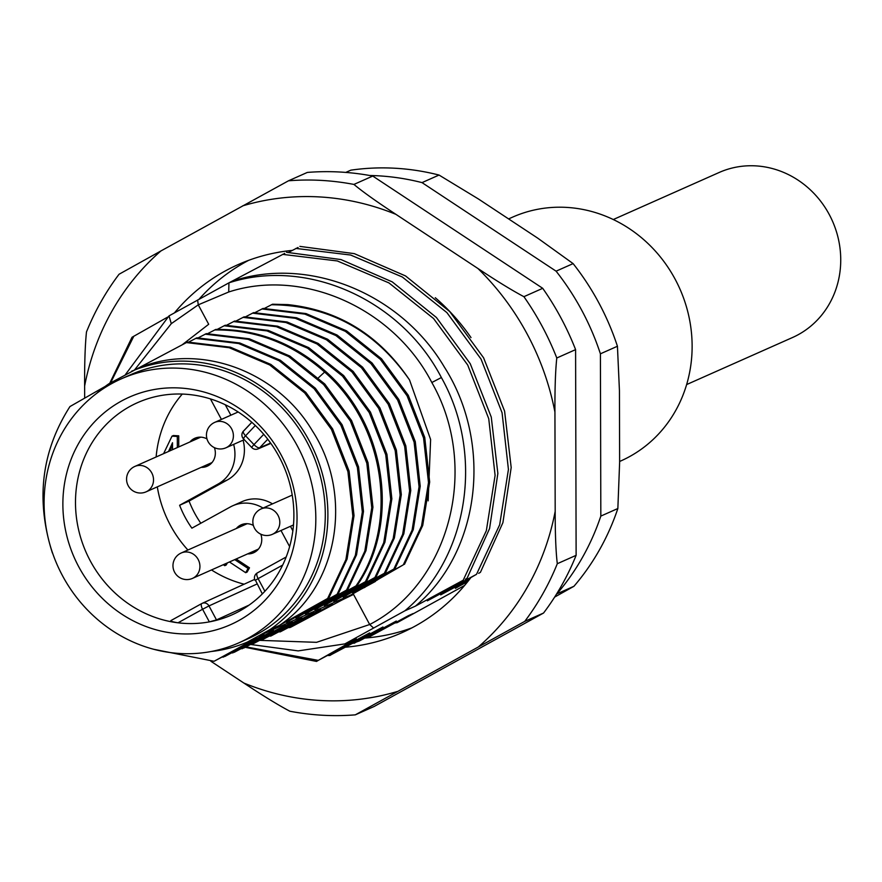 <?xml version="1.0" encoding="UTF-8"?>
<svg xmlns="http://www.w3.org/2000/svg" width="882" height="882" viewBox="0 0 882 882"><rect width="100%" height="100%" fill="white"/><g stroke="black" fill="none" stroke-linecap="round" stroke-linejoin="round"><path stroke-width="1.32" d="M556.542 594.06L556.917 593.851A250.08 232.087 -114 0 0 600.829 516.091L600.41 353.814A250.08 232.087 66 0 0 556.09 271.171L422.026 182.618A250.08 232.087 66 0 0 377.904 175.794A250.08 232.087 66 0 0 369.679 175.496M554.646 597.081L573.939 586.287L556.917 593.851M600.829 516.091L617.852 508.528L619.627 462.422L619.44 390.682L617.433 346.251L600.41 353.814M617.852 508.528A250.08 232.087 66 0 1 573.939 586.287M345.766 172.42L350.827 170.171A250.08 232.087 -114 0 1 439.038 175.055L478.331 198.924L537.601 238.063L573.113 263.608A250.08 232.087 66 0 1 617.433 346.251M556.09 271.171L573.113 263.608M439.038 175.055L422.026 182.618M394.993 622.957L397.109 622.681L413.118 613.574L408.245 615.735L367.463 637.851M464.594 585.461L397.109 622.681M298.072 247.467L288.69 252.296M284.743 253.388L228.945 282.835L169.013 315.888L171.295 323.661L198.274 304.83L208.692 324.267L182.508 344.542M167.613 317.123L132.024 337.266L109.721 383.295M470.999 337.574A201.449 186.962 -114 0 0 435.278 297.719M292.229 250.4A201.449 186.962 -114 0 0 238.107 264.611A201.449 186.962 -114 0 0 174.482 312.834M248.658 260.333A201.449 186.962 -114 0 0 199.1 299.152M366.416 637.951L396.294 621.049L359.382 640.949L352.436 643.419M354.09 643.298L382.953 626.97L345.259 647.223A201.449 186.962 -114 0 0 401.707 632.802A201.449 186.962 -114 0 0 470.569 577.997M364.674 638.094A201.449 186.962 -114 0 0 411.96 627.841M455.895 587.919L467.725 581.646M345.259 647.223L331.61 654.455L369.624 632.901L318.281 660.375L356.295 638.822L344.884 643.893L298.193 650.894L250.686 644.488M327.718 655.491L329.868 655.502L331.61 654.455L329.614 654.466M245.185 647.311L316.539 661.434L318.281 660.375L246.012 646.87M233.675 280.741C309.692 256.1 401.222 293.86 444.352 367.066C493.413 444.087 479.962 552.253 415.389 606.143L404.816 610.84L344.884 643.893M415.389 606.143L463.182 580.246L427.34 600.829L476.523 574.314L440.68 594.898L469.522 579.364M286.54 252.307L340.981 259.562L392.225 281.865L436.414 317.498L470.26 363.748L491.263 417.076L497.856 473.436L489.576 528.55L467.096 578.228L465.354 579.276M299.869 246.387L354.321 253.641L405.555 275.945L449.743 311.578L483.601 357.816L504.592 411.144L511.185 467.515L502.916 522.629L480.436 572.297L478.694 573.355M468.298 580.929L455.388 588.371M542.717 288.315A270.917 251.436 66 0 1 575.593 349.625L556.785 357.993A270.917 251.436 -114 0 0 523.908 296.683L542.717 288.315L372.755 176.058A270.917 251.436 -114 0 0 307.311 172.431L288.491 180.799L160.91 250.951A255.074 236.729 -114 0 0 84.628 386.062L84.661 398.113M478.893 646.462A255.074 236.729 -114 0 0 555.186 511.351C555.175 534.525 555.88 551.978 557.303 563.708A270.917 251.436 66 0 1 524.735 621.391L355.292 714.85L374.111 706.493L543.555 613.034A270.917 251.436 -114 0 0 576.122 555.34L575.593 349.625M556.785 357.993C555.417 370.958 554.811 388.995 554.932 412.115L555.186 511.351M372.755 176.058L353.936 184.426C362.756 191.78 376.746 201.757 395.941 214.359L477.934 268.503C496.985 281.171 512.31 290.553 523.908 296.683M210.919 661.291L243.873 683.054C262.935 695.711 278.26 705.104 289.847 711.223A270.917 251.436 -114 0 0 355.292 714.85M576.122 555.34L557.303 563.708M543.555 613.034L524.735 621.391M84.628 386.062C84.507 362.943 85.124 344.906 86.48 331.941A270.917 251.436 66 0 1 119.048 274.258L160.91 250.951M353.936 184.426A270.917 251.436 -114 0 0 288.491 180.799M125.453 374.552L169.013 315.888M134.494 369.966L171.295 323.661M197.612 299.979L198.274 304.83L228.714 291.997C303.232 267.654 393.559 308.325 431.827 382.523C480.04 466.876 450.195 583.046 369.679 624.511L353.539 594.402L341.632 600.179M373.516 627.962L369.679 624.511L316.55 642.328L259.793 640.365M353.539 594.402L341.841 600.091L377.672 579.772M428.156 500.855L430.614 439.501L409.524 379.933C379.348 335.16 338.765 310.056 287.775 304.61L272.527 304.224L264.468 308.391M228.714 291.997L228.945 282.835C306.837 257.555 400.968 299.516 441.375 377.54C484.659 454.439 468.419 558.063 404.816 610.84M288.326 627.675L290.895 627.135L341.841 600.091M96.524 393.482A147.272 136.677 -114 0 1 108.828 383.802L136.401 369.117C197.149 341.72 276.518 369.812 312.493 431.011C353.869 495.166 337.949 586.861 279.34 625.437L327.641 598.481L286.43 622.284L337.1 594.281L295.889 618.084L346.56 590.08L305.337 613.883L356.008 585.88L314.797 609.683L365.468 581.679L324.256 605.471L374.927 577.478L333.705 601.27L384.376 573.278L343.164 597.07L393.835 569.066L352.624 592.869L403.295 564.866L362.072 588.669L375.445 581.436M105.179 386.426L69.954 406.558C41.399 451.297 35.545 500.116 52.391 552.992L52.633 553.235M211.184 651.5A147.272 136.677 -114 0 0 247.324 642.096L256.938 637.818L214.072 661.279L264.027 634.665L224.701 656.55L273.486 630.465L234.16 652.349L285.305 625.217L243.619 648.149L292.394 622.064L251.888 644.466L301.853 617.863L261.348 640.266L313.672 612.615L270.807 636.065L320.761 609.462L280.255 631.865L332.58 604.203L289.715 627.664M247.324 642.096L270.002 629.583A147.272 136.677 -114 0 0 309.152 440.647A147.272 136.677 -114 0 0 131.506 371.289M238.636 642.934L248.085 638.733A144.494 134.097 -114 0 0 257.665 633.971A144.494 134.097 -114 0 0 309.527 447.02A144.494 134.097 -114 0 0 130.745 374.652L121.286 378.852A144.494 134.097 66 0 1 300.067 451.22A144.494 134.097 66 0 1 248.206 638.171A144.494 134.097 -114 0 1 238.636 642.934A144.494 134.097 -114 0 1 59.855 570.566A144.494 134.097 -114 0 1 111.716 383.604A144.494 134.097 66 0 1 121.286 378.852M258.724 635.944L353.274 593.928M270.002 629.583L279.34 625.437M404.474 564.348L422.732 525.429L429.677 482.002L424.749 437.461L408.278 395.29L381.52 358.798L346.538 330.827L306.01 313.584L263.079 308.424L255.008 312.592M395.015 568.548L413.283 529.63L420.229 486.203L415.29 441.662L398.818 399.491L372.061 362.998L337.078 335.028L296.561 317.785L253.619 312.625L245.56 316.792M385.566 572.749L403.824 533.831L410.769 490.403L405.83 445.862L389.359 403.691L362.612 367.199L327.619 339.228L287.102 321.985L244.16 316.825L236.1 320.993M376.107 576.949L394.364 538.031L401.31 494.604L396.382 450.063L379.91 407.892L353.153 371.399L318.17 343.429L277.643 326.186L234.711 321.026L226.641 325.193M366.647 581.15L384.916 542.232L391.862 498.804L386.922 454.263L370.451 412.092L343.693 375.6L308.711 347.629L268.194 330.386L225.252 325.226L217.192 329.405M357.199 585.35C400.571 522.861 386.217 423.955 325.458 371.267C293.32 342.911 256.772 328.975 215.792 329.427L207.733 333.605M347.74 589.551L365.997 550.633L372.943 507.205L368.014 462.664L351.543 420.505L324.785 384.001L289.803 356.03L249.275 338.787L206.344 333.628L198.274 337.806M338.28 593.751L356.548 554.844L363.494 511.417L358.555 466.876L342.084 424.705L315.326 388.201L280.344 360.242L239.827 342.999L196.884 337.828L188.825 342.007M328.832 597.963L347.089 559.045L354.035 515.617L349.096 471.076L332.624 428.906L305.878 392.402L270.884 364.442L230.367 347.199L187.425 342.04L136.401 369.117M409.524 379.933C374.861 330.276 328.799 305.216 271.347 304.742M366.493 586.155L364.442 587.621M403.295 564.866L421.552 525.948L428.498 482.52L423.558 437.979L407.098 395.82L380.34 359.316L345.358 331.345L304.83 314.102L261.888 308.943M357.034 590.356L354.983 591.822M393.835 569.066L412.092 530.159L419.049 486.732L414.11 442.191L397.639 400.02L370.881 363.516L335.899 335.557L295.371 318.314L252.439 313.143M347.585 594.556L345.524 596.023M384.376 573.278L402.644 534.36L409.59 490.932L404.651 446.391L388.179 404.221L361.433 367.717L326.439 339.757L285.922 322.514L242.98 317.355M338.126 598.757L336.075 600.223M374.927 577.478L393.185 538.56L400.13 495.133L395.191 450.592L378.72 408.421L351.973 371.928L316.991 343.958L276.463 326.715L233.521 321.555M328.666 602.968L326.616 604.424M365.468 581.679L383.725 542.761L390.682 499.333L385.743 454.792L369.271 412.622L342.514 376.129L307.531 348.158L267.003 330.915L224.072 325.756M319.218 607.169L317.156 608.624M356.008 585.88C399.392 523.379 385.037 424.474 324.278 371.785C292.14 343.44 255.582 329.493 214.613 329.956M309.758 611.369L307.708 612.825M346.56 590.08L364.817 551.162L371.763 507.734L366.824 463.193L350.352 421.023L323.606 384.53L288.623 356.56L248.096 339.316L205.153 334.157M300.299 615.57L298.248 617.036M337.1 594.281L355.358 555.362L362.315 511.935L357.375 467.394L340.904 425.223L314.146 388.73L279.164 360.76L238.636 343.517L195.705 338.357M290.851 619.77L288.789 621.237M327.641 598.481L345.909 559.563L352.855 516.135L347.916 471.594L331.445 429.424L304.698 392.931L269.705 364.961L229.188 347.717L186.245 342.558M278.866 631.876L280.255 631.865M259.958 640.288L261.348 640.266M250.499 644.488L251.888 644.466M241.04 648.689L242.44 648.667M231.591 652.889L232.98 652.867M222.132 657.09L223.521 657.068M153.722 649.284L214.072 661.279M269.407 636.076L270.807 636.065M78.719 566.729A124.516 115.553 66 0 1 121.143 401.211A124.516 115.553 66 0 1 281.193 455.057A124.516 115.553 66 0 1 238.768 620.575A124.516 115.553 66 0 1 78.719 566.729M249.055 605.118L216.487 619.903L209.354 621.876L202.584 609.253L208.99 605.923A5.557 5.149 -114.5 0 0 201.846 603.52A5.557 2.062 61.1 0 0 201.791 603.542A5.557 2.062 61.1 0 0 202.584 609.253L178.01 622.802A116.126 107.78 66 0 1 90.273 560.875A116.126 107.78 66 0 1 138.386 402.291A116.126 107.78 66 0 1 255.328 425.499L245.56 435.796A5.557 1.929 -136.5 0 1 243.421 431.133A5.557 1.929 -136.5 0 1 243.641 430.978L251.855 422.324M243.851 438.74A5.557 0.739 -43.6 0 1 243.432 438.795A5.557 0.739 -43.6 0 1 245.56 435.796L253.972 444.616L263.74 434.319A116.126 107.78 66 0 1 279.109 456.711A116.126 107.78 66 0 1 282.681 565.075L258.106 578.625A5.557 2.062 -118.9 0 1 257.312 572.925L257.312 572.925A5.557 2.062 -118.9 0 1 257.357 572.892L286.176 557.005L257.312 572.925A5.557 5.557 0 0 0 255.096 580.411L258.106 578.625L264.876 591.26A116.126 107.78 66 0 1 232.694 614.534A116.126 107.78 66 0 1 209.354 621.876A116.126 107.78 -114 0 1 178.01 622.802C172.255 621.821 169.95 621.049 171.075 620.487L201.791 603.542A5.557 5.557 0 0 1 202.165 603.354L254.666 579.386M263.74 434.319A116.126 107.78 -114 0 0 255.328 425.499M182.287 394.067A115.31 107.02 -114 0 0 156.125 456.986M157.305 486.864A115.31 107.02 -114 0 0 187.91 550.015M211.493 569.948A115.31 107.02 -114 0 0 244.138 584.193M264.876 591.26A116.126 107.78 -114 0 0 282.681 565.075M189.939 441.959A15.281 14.178 66 0 1 194.602 438.365A15.281 14.178 66 0 1 206.972 438.894M214.403 447.648A15.281 14.178 66 0 1 207.016 466.291A15.281 14.178 66 0 1 201.217 467.35M236.343 528.494A15.281 14.178 66 0 1 241.006 524.9A15.281 14.178 66 0 1 253.377 525.44M260.807 534.194A15.281 14.178 66 0 1 253.421 552.838A15.281 14.178 66 0 1 247.621 553.896M223.289 564.701L224.756 565.682L226.178 565.042L227.402 562.881M229.441 561.966L245.681 572.694L247.103 572.065L249.496 567.821L236.133 558.99M178.748 446.931L178.726 435.829L173.412 435.532L171.99 436.16L163.6 453.657M280.983 530.501L289.627 546.608M210.423 398.896L221.415 419.402M263.045 508.065A36.118 33.527 -114 0 0 232.716 505.783A36.118 33.527 -114 0 0 230.323 506.974L191.89 528.164A97.252 90.262 -114 0 1 179.619 505.265L218.041 484.075A36.118 33.527 -114 0 0 233.642 444.374M255.471 580.279L262.329 593.906M258.062 448.883A5.557 5.16 -113.3 0 0 259.661 447.769A5.557 1.929 -136.5 0 1 253.972 444.616A5.557 0.739 136.4 0 0 251.844 447.615A5.557 5.557 0 0 0 258.062 448.883L270.851 443.392M195.936 439.291A15.38 14.266 66 0 1 197.855 437.351M133.899 466.909A13.892 12.899 66 0 1 134.814 466.446A13.892 12.899 66 0 1 152.013 473.402A13.892 12.899 66 0 1 147.018 491.384A13.892 12.899 66 0 1 146.103 491.836L211.007 462.995A13.892 12.899 -114 0 0 211.934 462.543A13.892 12.899 -114 0 0 212.11 462.444M209.949 464.56A15.38 14.266 66 0 1 207.226 464.682M200.875 437.163A13.892 12.899 -114 0 0 199.729 437.604L134.814 466.446A13.892 13.892 0 0 0 128.022 485.332A13.892 13.892 0 0 0 146.103 491.836M242.341 525.826A15.38 14.266 66 0 1 244.259 523.886M247.28 523.71A13.892 12.899 -114 0 0 246.133 524.151L181.218 552.992A13.892 12.899 66 0 1 198.163 559.453A13.892 12.899 66 0 1 192.508 578.383L257.412 549.541A13.892 12.899 -114 0 0 258.514 548.979M256.353 551.096A15.38 14.266 66 0 1 253.63 551.228M224.756 565.682L225.979 563.51M249.496 567.821L248.085 568.449L234.722 559.629M245.681 572.694L248.085 568.449M178.726 435.829L177.304 436.458L171.99 436.16M177.337 447.56L177.304 436.458M168.539 451.463L172.508 442.742L172.519 449.699M169.961 450.834L172.508 445.223M290.443 526.3L292.857 530.799M232.716 505.783L242.164 501.582A36.118 33.527 66 0 1 272.494 503.865M179.619 505.265L189.068 501.064A97.252 90.262 -114 0 0 200.831 523.235M243.101 440.173A36.118 33.527 66 0 1 227.501 479.874L189.068 501.064M225.263 404.739L230.875 415.202M133.821 336.196L110.647 382.766M397.903 621.369L399.844 621.071M508.605 218.912L512.541 217.159A133.369 123.778 66 0 1 677.42 283.64A133.369 123.778 -114 0 1 620.862 460.922L619.616 461.473M613.277 219.53L719.15 172.486A90.306 83.812 66 0 1 809.985 189.509A90.306 83.812 66 0 1 837.9 282.626A90.306 83.812 66 0 1 792.488 337.53L686.615 384.574M477.934 268.503A255.074 236.729 66 0 1 554.932 412.115M397.165 691.543A255.074 236.729 66 0 1 243.873 683.054M242.649 205.87A255.074 236.729 66 0 1 395.941 214.359M441.375 377.54L431.827 382.523M463.182 580.246L486.346 530.677L495.1 475.387L488.738 418.685L467.692 364.994L433.569 318.534L388.962 282.924L337.31 260.951L282.56 254.358M476.523 574.314L499.675 524.757L508.429 469.456L502.067 412.754L481.032 359.073L446.898 312.614L402.291 276.992L350.639 255.03L295.9 248.426M318.479 377.75L325.458 371.267M201.746 603.575L171.075 620.487M216.487 619.903L208.99 605.923L257.015 583.994M270.609 443.062L259.661 447.769L267.753 439.236M238.162 411.971L214.69 422.39A13.892 12.899 66 0 1 231.635 428.861A13.892 12.899 66 0 1 225.979 447.78L244.259 439.666M260.179 509.388A13.892 12.899 66 0 1 261.094 508.936A13.892 12.899 66 0 1 278.293 515.893A13.892 12.899 66 0 1 273.299 533.864A13.892 12.899 66 0 1 272.384 534.327L293.486 524.944M218.041 484.075L227.501 479.874M200.192 298.557L201.857 296.132M251.811 422.291L243.421 431.133A5.557 5.557 0 0 0 243.432 438.795L251.844 447.615M214.69 422.39A13.892 13.892 0 0 0 208.097 441.65A13.892 13.892 0 0 0 225.979 447.78M292.218 495.1L261.094 508.936A13.892 13.892 0 0 0 254.292 527.811A13.892 13.892 0 0 0 272.384 534.327M181.218 552.992A13.892 13.892 0 0 0 174.614 572.253A13.892 13.892 0 0 0 192.508 578.383"/></g></svg>

